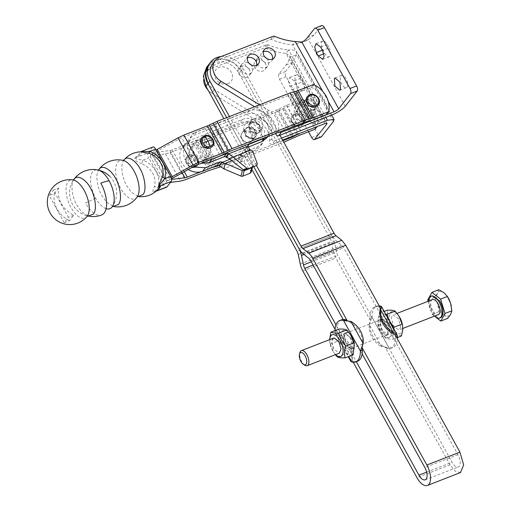 <?xml version="1.0" encoding="UTF-8"?>
<svg xmlns="http://www.w3.org/2000/svg" width="511" height="511" viewBox="0 0 511 511"><rect width="100%" height="100%" fill="white"/><g stroke="black" fill="none" stroke-linecap="round" stroke-linejoin="round"><path stroke-width="0.38" stroke-dasharray="2.56 1.92" d="M304.831 365.244A8.067 3.833 68.7 0 1 302.039 362.203A8.067 3.833 68.7 0 1 299.9 352.577M333.504 338.122L331.818 342.204L333.792 349.019L339.361 353.165M335.612 354.621A11.702 5.557 68.7 0 1 333.108 351.408A11.702 5.557 68.7 0 1 330.08 343.635A11.702 5.557 68.7 0 1 329.755 339.585M333.792 349.019C331.645 344.65 331.262 341.239 332.642 338.78L333.383 338.173M329.589 339.649L330.215 344.056L333.389 351.862L335.395 354.711M354.027 343.264A11.702 5.557 68.7 0 1 353.171 351.204A11.702 5.557 68.7 0 1 350.52 352.322A11.702 5.557 68.7 0 1 342.562 343.418A11.702 5.557 68.7 0 1 342.191 331.313A11.702 5.557 68.7 0 1 344.842 330.195A11.702 5.557 68.7 0 1 351 335.484M353.158 354.768L350.195 353.919L345.308 353.823C344.248 349.032 341.878 344.74 338.205 340.946C339.751 336.474 340 332.495 338.94 329.02M334.992 330.56A22.19 10.533 -111.3 0 0 334.986 331.53L335.337 333.332L339.457 336.104A22.19 18.798 -142 0 1 349.051 345.838A22.19 18.798 -142 0 1 351.696 358.275L350.948 361.616M335.951 324.824L337.19 327.072A22.19 10.533 68.7 0 1 341.616 319.809M353.235 362.261L352.149 360.293L353.772 361.194A22.19 10.533 -111.3 0 0 356.199 361.501L337.19 327.072A22.19 10.533 -111.3 0 0 336.973 330.758L334.986 331.53L348.758 356.48M229.433 116.546L256.452 165.487M253.699 166.624L226.654 117.632L253.699 166.631M362.427 346.043L362.395 344.593A22.19 18.798 38 0 0 359.744 332.156A22.19 18.798 38 0 0 350.15 322.422L347.448 320.761L346.081 320.55M380.273 307.794L378.645 306.894L379.571 306.53M379.188 305.827A22.19 10.533 -111.3 0 0 376.69 306.153A22.19 10.533 -111.3 0 0 372.046 317.095L370.06 317.868A22.19 10.533 68.7 0 1 370.283 314.188A22.19 10.533 68.7 0 1 374.704 306.926A22.19 10.533 68.7 0 1 376.224 306.587A22.19 10.533 68.7 0 1 378.645 306.894M395.144 334.737L395.45 337.33A22.19 10.533 68.7 0 1 395.227 341.016A22.19 10.533 68.7 0 1 390.806 348.278A22.19 10.533 68.7 0 1 389.286 348.617A22.19 10.533 68.7 0 1 386.865 348.31L388.852 347.537A22.19 10.533 -111.3 0 0 392.793 347.506A22.19 10.533 -111.3 0 0 397.373 338.78M391.407 332.993A11.702 5.557 68.7 0 1 390.232 336.775A11.702 5.557 68.7 0 1 381.417 332.597A11.702 5.557 68.7 0 1 378.389 324.824A11.702 5.557 68.7 0 1 378.07 320.659A11.702 5.557 68.7 0 1 379.251 316.877A11.702 5.557 68.7 0 1 387.019 319.522A11.702 5.557 68.7 0 1 391.407 332.993M385.792 314.303L379.264 313.32L377.936 319.656L378.523 325.245L381.698 333.051L385.633 338.122C386.968 338.934 389.586 339.253 393.476 339.068L392.889 333.479L393.745 328.707M393.476 339.068L397.43 337.528M402.342 324.453A11.702 5.557 68.7 0 1 402.662 328.611A11.702 5.557 68.7 0 1 401.48 332.393A11.702 5.557 68.7 0 1 393.713 329.755A11.702 5.557 68.7 0 1 389.318 316.283A11.702 5.557 68.7 0 1 390.5 312.502A11.702 5.557 68.7 0 1 399.315 316.673M401.467 335.957C400.158 335.133 397.545 334.82 393.617 335.012C392.557 330.221 390.187 325.929 386.514 322.134L387.843 315.798L387.255 310.209M400.592 326.701L399.781 329.308L398.919 329.965L393.738 326.491L391.394 318.193L392.205 315.587L393.061 314.929L398.241 318.41L400.592 326.701M432.447 299.593A8.067 3.833 -111.3 0 0 431.591 300.251A8.067 3.833 -111.3 0 0 433.124 311.148A8.067 3.833 -111.3 0 0 438.304 314.629M428.678 301.056A11.727 5.57 -111.3 0 0 432.102 312.988A11.727 5.57 -111.3 0 0 434.535 316.098M432.076 295.805L430.862 296.75A11.727 5.57 -111.3 0 0 433.092 312.598A11.727 5.57 -111.3 0 0 440.623 317.657M428.109 301.279L432.14 314.303L434.471 316.124M435.097 316.616L435.832 317.19M432.14 314.303L438.955 311.653L444.244 314.655L447.617 318.41M438.751 289.731L437.595 293.148L434.522 297.313L437.697 304.109L438.955 311.653M427.707 299.963L434.522 297.313M447.802 297.127A13.114 6.228 -111.3 0 0 444.04 292.733A13.114 6.228 -111.3 0 0 437.595 293.148A13.114 6.228 -111.3 0 0 437.697 304.109A13.114 6.228 -111.3 0 0 440.482 310.26A13.114 6.228 -111.3 0 0 444.244 314.655A13.114 6.228 -111.3 0 0 450.689 314.246A13.114 6.228 -111.3 0 0 451.27 305.987M385.633 338.122L393.617 335.012M378.523 325.245L386.514 322.134M379.264 313.32L384.189 311.397M369.236 324.504L372.046 317.095L388.852 347.537L381.474 346.675L369.236 324.504A22.19 18.798 38 0 0 371.88 336.947A22.19 18.798 38 0 0 381.474 346.675L382.266 345.666A22.19 18.798 -142 0 1 372.672 335.931A22.19 18.798 -142 0 1 370.028 323.489L369.236 324.504M370.06 317.868L370.366 320.461L369.709 323.259M395.45 337.33L396.376 336.973M369.99 322.045L370.028 323.489M370.366 320.461L335.868 257.966L333.332 251.15L331.345 241.69A6.049 2.874 68.7 0 0 330.074 238.279L239.007 73.303C235.316 67.03 229.944 63.172 222.892 61.735L213.636 62.361L206.572 67.318M221.32 56.472A20.172 17.087 -142 0 1 226.858 56.664A20.172 17.087 -142 0 1 242.968 68.238L240.988 70.767L234.274 63.23L225.07 59.231L215.699 59.8L208.552 64.788A20.172 17.087 -142 0 1 240.988 70.773L332.054 235.75L334.596 242.565L336.583 252.025A6.049 2.874 68.7 0 0 337.854 255.436L452.018 462.27A9.077 4.312 68.7 0 0 458.284 466.926A9.077 4.312 68.7 0 0 457.965 454.669L343.794 247.835A6.049 2.874 68.7 0 0 341.808 245.344L336.027 240.732L332.054 235.743L240.988 70.767L239.007 73.303M386.776 334.89L385.862 335.586L379.948 331.192C377.674 326.548 377.265 322.926 378.734 320.314L379.641 319.611L385.562 324.012C387.836 328.65 388.245 332.278 386.776 334.89M242.968 68.238L279.945 135.223M460.481 472.566L455.327 471.283L450.038 464.799L385.237 347.403L386.865 348.31M382.266 345.666L384.975 347.327L386.342 347.537M352.149 360.293L352.488 357.259A22.19 18.798 -142 0 0 349.843 344.823A22.19 18.798 -142 0 0 340.249 335.088L337.279 333.344L335.05 329.308M281.548 138.123L274.739 140.774A2.018 1.712 -142 0 1 271.909 138.468L271.961 133.001C271.207 128.625 269.086 124.793 265.605 121.484L262.041 118.782L214.428 89.719A15.26 12.928 -142 0 1 208.667 68.953A15.26 12.928 -142 0 1 213.528 65.382L266.608 44.706A2.018 1.712 -142 0 1 268.083 44.77C274.803 47.638 281.657 49.369 288.632 49.957L285.994 53.336A61.729 52.294 -142 0 1 265.439 48.149A2.018 1.712 -142 0 0 263.963 48.085L210.883 68.755A15.26 12.928 -142 0 0 206.029 72.332A15.26 12.928 -142 0 0 203.627 79.639M251.885 169.467L223.869 118.712M253.75 138.251L255.794 136.75L255.161 129.558L247.694 127.38L245.702 128.861L246.328 136.054L253.75 138.251M307.814 121.107A9.607 8.138 -142 0 1 296.68 117.811A9.607 8.138 -142 0 1 295.735 107.023A9.607 8.138 -142 0 1 298.794 104.774A9.607 8.138 -142 0 1 309.928 108.07A9.607 8.138 -142 0 1 310.873 118.859A9.607 8.138 -142 0 1 307.814 121.107M266.851 58.593A6.426 5.442 -142 0 1 267.732 66.085A6.426 5.442 -142 0 1 265.688 67.593A6.426 5.442 -142 0 1 258.24 65.389A6.426 5.442 -142 0 1 257.608 58.171A6.426 5.442 -142 0 1 259.652 56.67A6.426 5.442 -142 0 1 265.094 57.219M250.933 64.795A6.426 5.442 -142 0 1 251.814 72.287A6.426 5.442 -142 0 1 249.77 73.788A6.426 5.442 -142 0 1 242.323 71.585A6.426 5.442 -142 0 1 241.69 64.373A6.426 5.442 -142 0 1 243.741 62.866A6.426 5.442 -142 0 1 249.176 63.415M228.008 83.663A9.607 8.138 -142 0 1 215.616 78.566A9.607 8.138 -142 0 1 218.989 67.331A9.607 8.138 -142 0 1 231.374 72.428A9.607 8.138 -142 0 1 228.008 83.663M257.276 138.424A9.607 8.138 -142 0 1 244.89 133.326A9.607 8.138 -142 0 1 248.257 122.091A9.607 8.138 -142 0 1 260.648 127.188A9.607 8.138 -142 0 1 257.276 138.424M357.719 361.162A22.19 10.533 68.7 0 1 356.199 361.501L356.314 361.711M362.139 353.899L343.137 319.471M388.762 334.117A8.572 4.069 68.7 0 1 387.849 334.814A8.572 4.069 68.7 0 1 381.934 330.419A8.572 4.069 68.7 0 1 380.714 319.541L381.628 318.838L387.549 323.239C389.823 327.877 390.232 331.505 388.762 334.117M259.582 104.806L268.645 110.338A18.939 16.045 -142 0 1 278.514 130.024L275.876 133.403L275.921 127.929C275.167 123.56 273.046 119.721 269.565 116.419L266.001 113.717L254.593 106.748M212.627 63.888A15.26 12.928 38 0 1 217.488 60.311L270.568 39.641A2.018 1.712 -142 0 1 272.044 39.705C278.763 42.573 285.617 44.304 292.592 44.891L295.237 41.512M272.606 59.014A6.426 5.442 -142 0 1 271.692 61.02A6.426 5.442 -142 0 1 269.648 62.527A6.426 5.442 -142 0 1 262.2 60.324A6.426 5.442 -142 0 1 261.568 53.106A6.426 5.442 -142 0 1 263.299 51.739M256.688 65.21A6.426 5.442 -142 0 1 255.775 67.222A6.426 5.442 -142 0 1 253.731 68.723A6.426 5.442 -142 0 1 246.283 66.519A6.426 5.442 -142 0 1 245.657 59.302A6.426 5.442 -142 0 1 247.381 57.935M311.774 116.042L314.833 113.793L316.309 108.543L313.888 103.005L308.612 99.562L302.755 99.709L299.695 101.957L298.22 107.208L300.64 112.746L305.917 116.182L311.774 116.042M257.716 133.186L250.294 130.988L249.662 123.79L251.655 122.314L259.128 124.492L259.754 131.685L257.716 133.186M337.279 333.344L336.973 330.758M214.428 89.719L211.79 93.098L259.396 122.161A18.939 16.045 -142 0 1 269.271 141.847A2.018 1.712 -142 0 0 272.095 144.153L282.615 140.059M211.79 93.098A15.26 12.928 -142 0 1 208.06 90.064M247.215 127.693A6.407 5.423 -142 0 1 247.573 127.526A6.407 5.423 -142 0 1 248.103 127.348L248.212 127.207A6.407 5.423 -142 0 1 255.334 129.781A6.407 5.423 -142 0 1 255.787 136.756A6.407 5.423 -142 0 1 254.286 138.008L253.303 138.519A6.407 5.423 -142 0 1 246.085 136.054A6.407 5.423 -142 0 1 245.58 129.008A6.407 5.423 -142 0 1 247.215 127.693L254.433 130.152L254.932 137.197L253.303 138.519L245.491 136.52L244.839 129.309L247.215 127.693M308.523 131.768L279.491 79.186C278.418 77.001 278.233 75.296 278.923 74.069L286 65.012A61.729 29.306 -111.3 0 0 289.973 57.353L296.591 54.773L296.527 51.528C295.243 50.174 292.611 49.65 288.632 49.957L325.839 117.351M331.652 115.084L296.527 51.528M257.014 60.043A6.426 5.442 -142 0 1 264.462 62.253A6.426 5.442 -142 0 1 265.088 69.464A6.426 5.442 -142 0 1 263.044 70.972A6.426 5.442 -142 0 1 255.596 68.768A6.426 5.442 -142 0 1 254.97 61.55A6.426 5.442 -142 0 1 257.014 60.043M241.096 66.245A6.426 5.442 -142 0 1 248.544 68.448A6.426 5.442 -142 0 1 249.176 75.666A6.426 5.442 -142 0 1 247.126 77.167A6.426 5.442 -142 0 1 239.685 74.964A6.426 5.442 -142 0 1 239.052 67.746A6.426 5.442 -142 0 1 241.096 66.245M382.1 330.208L380.139 322.575L382.49 330.873L387.67 334.347L389.337 329.914L386.993 322.786L381.813 319.311L380.139 322.575L380.951 319.969C382.611 318.385 384.623 319.33 386.993 322.786M301.86 42.151L308.478 39.577L304.013 41.953L292.592 44.891L331.403 115.186M279.421 132.023A2.018 1.712 -142 0 1 278.514 130.024M258.266 132.924L258.374 132.783A6.407 5.423 -142 0 1 257.876 133.013A6.407 5.423 -142 0 1 250.428 130.861A6.407 5.423 -142 0 1 249.777 123.643A6.407 5.423 -142 0 1 251.77 122.161A6.407 5.423 -142 0 1 252.3 121.982L252.185 122.123A6.407 5.423 -142 0 1 259.313 124.703A6.407 5.423 -142 0 1 259.76 131.678A6.407 5.423 -142 0 1 258.266 132.924A6.554 5.551 -142 0 1 257.097 133.582L249.47 131.372L248.812 123.988L250.85 122.474L252.185 122.123M303.738 121.893L305.827 120.36L305.182 112.995L297.587 110.746L295.499 112.279L296.137 119.644L303.738 121.893M314.073 123.464L313.377 124.001L308.452 119.842L307.922 112.318L308.618 111.781L313.543 115.933L314.073 123.464M296.105 84.277L297.702 89.808L296.335 93.13L291.813 89.764L289.916 86.333L288.313 80.802L289.686 77.48L294.208 80.847L296.105 84.277L302.723 81.696L300.826 78.266A6.554 3.111 -111.3 0 0 296.303 74.906A6.554 3.111 -111.3 0 0 296.533 83.759L298.43 87.189A6.554 3.111 -111.3 0 0 302.953 90.549A6.554 3.111 -111.3 0 0 302.723 81.696M333.402 121.452L296.591 54.773L292.618 62.438L285.54 71.489A4.037 1.916 -111.3 0 0 286.109 76.605L318.302 134.917A4.037 1.916 -111.3 0 0 321.087 136.986M320.691 120.883A6.554 3.111 -111.3 0 0 320.161 113.359A6.554 3.111 -111.3 0 0 315.236 109.201A6.554 3.111 -111.3 0 0 314.54 109.737A6.554 3.111 -111.3 0 0 315.07 117.268A6.554 3.111 -111.3 0 0 319.995 121.42A6.554 3.111 -111.3 0 0 320.691 120.883M324.798 123.63L285.994 53.336L289.692 55.769L289.973 57.353L326.331 123.208M254.178 138.149A6.554 5.551 38 0 0 255.053 137.293A6.554 5.551 38 0 0 254.861 130.509A6.554 5.551 38 0 0 248.103 127.348M244.169 131.059A6.554 5.551 -142 0 1 251.77 133.307A6.554 5.551 -142 0 1 252.408 140.666A6.554 5.551 -142 0 1 250.371 142.186A6.554 5.551 -142 0 1 250.326 142.205A6.554 5.551 -142 0 1 242.725 139.957A6.554 5.551 -142 0 1 242.08 132.592A6.554 5.551 -142 0 1 244.124 131.078A6.554 5.551 -142 0 1 244.169 131.059M248.212 127.207L246.87 127.558L244.833 129.072L245.497 136.456L253.124 138.666A6.554 5.551 -142 0 0 254.286 138.008M229.905 159.272L241.364 154.68L241.377 155.261L241.364 154.68A2.018 1.712 -142 0 1 242.278 152.961L257.691 146.785L262.711 143.054L265.158 137.031L264.244 130.139L253.871 119.708C249.802 118.137 245.951 118.047 242.303 119.44L190.054 140.384L185.033 144.115L182.995 148.12L184.299 158.819L192.781 166.976M193.164 145.916L190.175 148.139L188.7 153.389L191.12 158.927L196.396 162.37L202.324 162.198L205.313 159.975L206.789 154.724L204.368 149.186L199.092 145.75L193.164 145.916M345.04 344.638L343.303 339.879L345.43 345.302L350.61 348.783L352.283 344.35L349.933 337.222L345.723 333.632L343.89 334.398L343.303 339.872L344.753 333.747L345.723 333.632L349.933 337.222M312.981 110.069A6.554 5.551 -142 0 1 305.386 107.821A6.554 5.551 -142 0 1 304.741 100.456A6.554 5.551 -142 0 1 306.83 98.923A6.554 5.551 -142 0 1 314.425 101.172A6.554 5.551 -142 0 1 315.07 108.536A6.554 5.551 -142 0 1 312.981 110.069M345.289 106.256L308.478 39.577L314.124 34.933L321.202 25.882A4.037 1.916 68.7 0 1 321.63 25.55M329.141 47.913A6.554 3.111 68.7 0 1 329.371 56.766A6.554 3.111 68.7 0 1 324.849 53.399L322.952 49.969A6.554 3.111 68.7 0 1 322.722 41.116A6.554 3.111 68.7 0 1 327.244 44.483L329.141 47.913L322.524 50.487M340.958 75.954A6.554 3.111 68.7 0 1 341.655 75.417A6.554 3.111 68.7 0 1 346.579 79.569A6.554 3.111 68.7 0 1 347.11 87.1A6.554 3.111 68.7 0 1 346.413 87.636A6.554 3.111 68.7 0 1 341.489 83.478A6.554 3.111 68.7 0 1 340.958 75.954M258.374 132.783L259.249 131.921L259.058 125.144L252.3 121.982M253.603 118.954A6.554 5.551 -142 0 1 253.648 118.935A6.554 5.551 -142 0 1 261.249 121.184A6.554 5.551 -142 0 1 261.887 128.548A6.554 5.551 -142 0 1 259.85 130.062A6.554 5.551 -142 0 1 259.805 130.081A6.554 5.551 -142 0 1 252.204 127.833A6.554 5.551 -142 0 1 251.559 120.468A6.554 5.551 -142 0 1 253.603 118.954M266.685 137.97L269.131 131.947L268.224 125.054L257.844 114.624C253.782 113.052 249.924 112.963 246.283 114.355L194.027 135.3L189.006 139.03L186.969 143.035L189.44 155.676L201.053 163.328M248.09 146.076L245.337 149.595A2.018 1.712 -142 0 1 246.257 147.877L248.455 146.996M206.297 157.113A9.607 8.138 -142 0 1 206.227 157.139A9.607 8.138 -142 0 1 195.093 153.843A9.607 8.138 -142 0 1 194.148 143.054A9.607 8.138 -142 0 1 197.137 140.832A9.607 8.138 -142 0 1 197.208 140.806A9.607 8.138 -142 0 1 208.341 144.102A9.607 8.138 -142 0 1 209.286 154.89A9.607 8.138 -142 0 1 206.297 157.113M244.239 131.186L251.661 133.384L252.293 140.576L250.249 142.077A6.407 5.423 -142 0 1 242.827 139.88A6.407 5.423 -142 0 1 242.201 132.688A6.407 5.423 -142 0 1 244.194 131.206A6.407 5.423 -142 0 1 244.239 131.186M188.227 169.505A16.141 13.669 -142 0 1 180.242 151.639A16.141 13.669 -142 0 1 182.28 147.634A16.141 13.669 -142 0 1 185.825 144.607A16.141 13.669 -142 0 1 187.301 143.904L239.557 122.959A16.141 13.669 -142 0 1 251.118 123.228A16.141 13.669 -142 0 1 259.958 146.574A16.141 13.669 -142 0 1 254.938 150.304L239.531 156.481L238.65 157.433L238.611 158.199L241.249 154.82M241.652 153.428L238.65 157.433M315.012 129.238C316.577 117.6 311.569 108.524 299.983 102.015L284.41 108.076A6.407 1.527 -28.9 0 0 282.487 108.939L274.72 112.631L201.59 141.113L195.323 142.888A6.407 1.527 -28.9 0 0 193.65 143.425L170.157 152.572L165.468 153.9L152.45 155.504A6.407 1.527 -28.9 0 0 150.106 156.168L152.201 153.485L156.89 152.157L169.907 150.56A6.407 1.527 -28.9 0 0 172.252 149.895L195.751 140.742L210.781 167.966L200.855 171.83M241.473 155.101L242.406 156.513L241.907 155.861L243.115 156.264A2.018 1.495 -165 0 1 244.277 156.302A2.018 1.495 -165 0 1 245.548 157.101L252.3 165.666A2.018 1.495 -165 0 1 252.594 166.835L252.594 166.835A2.018 1.495 -165 0 1 252.472 167.123M326.478 114.579A24.209 20.504 38 0 0 311.448 87.349L295.875 93.417L289.718 95.046A6.407 1.527 -28.9 0 0 288.044 95.589L214.92 124.064A6.407 1.527 -28.9 0 0 212.998 124.927L209.076 126.9A12.807 3.06 -28.9 0 1 205.23 128.619L195.304 132.483A16.141 13.669 -142 0 1 196.78 131.781L249.036 110.836A16.141 13.669 -142 0 1 260.597 111.104A16.141 13.669 -142 0 1 269.438 134.45A16.141 13.669 -142 0 1 266.716 136.974M205.23 128.619L220.26 155.849M226.162 157.286L245.337 149.595L246.155 151.71L245.842 150.834L247.918 151.652L248.914 152.802L253.29 164.395L253.315 165.909L252.364 166.918L244.858 169.927M210.334 159.713A16.141 13.669 -142 0 1 194.455 154.827A16.141 13.669 -142 0 1 189.722 139.516A16.141 13.669 -142 0 1 191.759 135.511A16.141 13.669 -142 0 1 195.304 132.483L181.731 137.772A6.407 1.527 -28.9 0 0 178.824 139.152L158.014 150.726L152.201 153.485L154.296 150.809A6.407 1.527 -28.9 0 0 156.104 150.004M251.131 172.284L250.837 171.115L244.092 162.549L242.821 161.751L240.425 161.272L238.611 158.199L219.43 165.89M171.083 177.253A6.407 1.527 151.1 0 1 169.326 178.032L165.136 183.392A6.407 1.527 151.1 0 1 167.48 182.727L170.521 182.357M220.611 166.784L283.784 142.179M195.751 140.742A12.807 3.06 151.1 0 1 199.092 139.669L202.017 138.966A6.407 1.527 -28.9 0 0 203.685 138.43L276.815 109.948A6.407 1.527 -28.9 0 0 278.738 109.092L286.614 105.253L302.193 99.191A24.209 20.504 -142 0 1 317.222 126.415L317.031 126.651M317.222 126.415L299.465 133.499M282.941 140.646L218.919 165.577M210.781 167.966L211.944 167.538M171.524 178.761L167.231 180.715L171.92 179.387M299.983 102.015L302.193 99.191M238.963 159.03L241.377 155.261L241.907 155.861M311.448 87.349L313.658 84.526M245.446 149.455L245.44 150.03M249.611 149.525L245.842 150.834M241.844 156.027L243.115 156.264M240.425 161.272L241.824 156.053M139.733 152.221L141.336 151.684L139.733 152.221A9.326 2.229 -28.9 0 1 136.175 156.762A4.037 1.667 54.7 0 0 137.146 157.049L148.209 152.738A4.037 1.916 -111.3 0 0 147.832 154.935A4.037 1.916 -111.3 0 0 148.784 157.854L142.952 160.128A22.171 18.779 -142 0 1 157.982 187.352L154.597 191.274L154.635 191.81L158.353 188.872A9.326 2.229 151.1 0 1 155.338 191.472C152.476 192.96 152.137 191.401 154.322 186.79A4.037 2.05 18.1 0 1 157.982 187.352L163.814 185.084A4.037 1.916 -111.3 0 0 165.538 187.013A4.037 1.916 -111.3 0 0 166.599 187.154M148.209 152.738L152.406 147.379L141.336 151.684A11.006 2.625 -28.9 0 1 137.146 157.049C135.53 158.046 135.447 158.761 136.891 159.202L142.952 160.128A4.037 0.715 -68.7 0 1 141.585 163.712A18.792 15.918 -142 0 1 152.706 173.401A18.792 15.918 -142 0 1 154.322 186.79M152.834 147.047A4.037 1.916 -111.3 0 0 152.406 147.379M163.814 185.084L148.784 157.854M150.106 156.168L165.136 183.392M169.326 178.032L154.296 150.809M195.898 165.705L197.961 164.178L197.31 157.005L189.888 154.814L187.869 156.289L188.457 163.482L195.898 165.705M301.452 124.595L303.515 123.068L302.851 115.888L295.441 113.704L293.423 115.179L294.017 122.385L301.452 124.595M286.614 105.253L301.643 132.483M297.651 110.881L295.607 112.382L296.239 119.574L303.662 121.771L305.699 120.27L305.073 113.078L297.651 110.881M286.505 105.4L301.535 132.624M152.201 153.485L167.231 180.715M295.984 93.277L311.014 120.5M310.854 120.558L295.875 93.417M306.907 99.045L314.329 101.242L314.955 108.434L312.917 109.935L305.495 107.738L304.869 100.546L306.907 99.045M306.153 99.798L307.073 97.722L309.117 96.221L316.539 98.419L317.165 105.611L315.37 107.01M200.599 140.908L201.519 138.826L203.582 137.318L210.992 139.535L211.611 146.721L209.817 148.113M250.652 150.189L246.858 151.473M154.597 191.274C153.856 192.11 154.309 192.059 155.964 191.133L155.338 191.472M136.175 156.762C132.151 159.815 138.066 162.236 141.585 163.712M124.026 159.949A22.446 22.446 0 0 1 124.032 159.949L123.918 160.09C119.165 165.328 123.732 181.724 126.798 185.825L131.289 192.155L138.264 196.505M137.223 196.869A20.536 9.747 68.7 0 1 137.012 197.157A20.536 9.747 68.7 0 1 120.647 188.291A20.536 9.747 68.7 0 1 117.734 162.236A20.536 9.747 68.7 0 1 123.01 160.384M99.006 169.397C94.311 174.628 98.489 190.705 101.938 195.617L106.499 202.049L113.225 206.425A23.538 23.538 0 0 1 113.18 206.418M106.09 208.686A20.664 9.811 68.7 0 1 95.602 198.083A20.664 9.811 68.7 0 1 92.67 171.868A20.664 9.811 68.7 0 1 97.888 169.984L98.393 169.863M95.602 198.083A23.538 5.621 -28.9 0 1 85.42 202.886A23.538 11.172 68.7 0 0 101.67 214.965M74.057 179.246C69.426 184.407 73.482 200.274 76.976 205.301L81.498 211.688L88.109 216.032A23.538 23.538 0 0 1 73.756 179.661M87.541 216.147L87.036 216.453A20.287 9.632 68.7 0 1 70.991 207.562A20.287 9.632 68.7 0 1 68.11 181.82A20.287 9.632 68.7 0 1 72.805 179.898L73.386 179.789M353.689 347.774A8.572 4.069 -111.3 0 0 352.469 336.896A8.572 4.069 -111.3 0 0 346.554 332.495A8.572 4.069 -111.3 0 0 345.64 333.198A8.572 4.069 -111.3 0 0 346.86 344.075A8.572 4.069 -111.3 0 0 352.775 348.476A8.572 4.069 -111.3 0 0 353.689 347.774M350.489 337.669C352.762 342.313 353.171 345.934 351.702 348.547A8.572 4.069 -111.3 0 1 350.789 349.249A8.572 4.069 -111.3 0 1 344.874 344.848A8.572 4.069 -111.3 0 1 343.654 333.97L344.567 333.268L350.489 337.669M353.772 361.194L351.792 361.967M350.15 322.422L350.942 321.406M340.249 335.088L339.457 336.104L351.696 358.275L352.488 357.259M362.395 344.593L363.187 343.584M337.324 356.933L345.308 353.823M330.215 344.056L338.205 340.946M64.214 222.7L69.502 220.637L73.699 215.278C62.112 208.763 57.104 199.686 58.669 188.048L53.38 190.111L68.41 217.335L64.214 222.7L49.184 195.47L53.38 190.111M73.699 215.278L68.41 217.335M58.669 188.048L54.473 193.414L49.184 195.47M69.502 220.637A24.209 20.504 -142 0 1 54.473 193.414M380.631 306.121L397.43 336.557M302.78 270.856L335.868 257.966M450.038 464.799L416.95 477.683M300.238 264.034L333.332 251.15M298.252 254.574L331.345 241.69M330.074 238.279L296.98 251.163M332.054 235.743L298.967 248.633L332.054 235.75M334.596 242.565L304.013 254.472M311.333 261.856L336.583 252.025M313.109 265.068L337.854 255.436M426.659 472.138L452.018 462.27M457.965 454.669L424.871 467.552M310.707 260.719L343.794 247.835M341.808 245.344L308.721 258.227M302.94 253.616L336.027 240.732M262.041 118.782L259.396 122.161M271.909 138.468L269.271 141.847M274.739 140.774L272.095 144.153M213.528 65.382L210.883 68.755M266.608 44.706L263.963 48.085M268.083 44.77L265.439 48.149M268.645 110.338L266.001 113.717M270.568 39.641L273.206 36.262M217.488 60.311L220.132 56.938M274.688 36.326L272.044 39.705M318.302 134.917L311.684 137.497M322.824 91.495L328.279 101.37M292.618 62.438L286 65.012M285.54 71.489L278.923 74.069M286.109 76.605L279.491 79.186M298.43 87.189L291.813 89.764M296.533 83.759L289.916 86.333M300.826 78.266L294.208 80.847M190.054 140.384L187.301 143.904M242.303 119.44L239.557 122.959M257.691 146.785L254.938 150.304M242.278 152.961L239.531 156.481M242.406 156.513L231.809 160.761M307.507 37.507L314.124 34.933M321.202 25.882L314.584 28.456M323.814 53.802L324.849 53.399M327.244 44.483L320.627 47.057M322.364 50.199L322.952 49.969M229.024 158.582L246.155 151.71M196.78 131.781L194.027 135.3M249.036 110.836L246.283 114.355M248.078 145.546L246.257 147.877M241.518 161.732L223.812 168.828M199.092 139.669L214.013 166.707M172.252 149.895L184.286 171.696M224.105 154.124L209.076 126.9M248.423 146.932L245.561 149.902L245.957 150.764M196.761 164.996L181.731 137.772M241.646 161.712L243.051 156.481M152.45 155.504L167.48 182.727M165.468 153.9L180.492 181.13M170.157 152.572L185.186 179.802M193.65 143.425L208.68 170.648M195.323 142.888L210.353 170.112M198.249 142.186L213.279 169.416M201.59 141.113L216.619 168.336M274.72 112.631L289.75 139.861M278.565 110.913L293.595 138.136M282.487 108.939L297.517 136.162M299.44 135.306L284.41 108.076M297.619 134.214L282.66 107.118M278.738 109.092L293.493 135.824M276.815 109.948L291.519 136.59M203.685 138.43L218.587 165.43M202.017 138.966L216.728 165.621M169.907 150.56L182.216 172.852M156.89 152.157L171.568 178.741M244.092 162.549L245.548 157.101M250.837 171.115L252.3 165.666M247.011 151.422L245.976 150.739M173.044 177.949L158.014 150.726M178.824 139.152L193.854 166.375M212.998 124.927L228.021 152.157M229.95 151.294L214.92 124.064M288.044 95.589L303.074 122.812M304.748 122.276L289.718 95.046M292.643 94.35L307.673 121.573M252.715 151.518L248.914 152.802M257.097 163.111L253.29 164.395M256.171 165.641L252.364 166.918M156.238 191.025L155.964 191.133A11.006 2.625 151.1 0 0 156.736 190.565M189.287 155.069A6.777 5.742 -142 0 1 193.567 155.031A6.777 5.742 -142 0 1 197.808 158.346A6.777 5.742 -142 0 1 195.624 166.599A6.777 5.742 -142 0 1 195.598 166.612A6.777 5.742 -142 0 1 186.873 162.99A6.777 5.742 -142 0 1 189.262 155.076A6.777 5.742 -142 0 1 189.287 155.069M294.815 113.966A6.777 5.742 -142 0 1 299.12 113.921A6.777 5.742 -142 0 1 303.362 117.236A6.777 5.742 -142 0 1 301.177 125.495A6.777 5.742 -142 0 1 292.433 121.899A6.777 5.742 -142 0 1 294.815 113.966M315.76 106.844A6.777 5.742 38 0 0 318.136 98.917A6.777 5.742 38 0 0 309.398 95.314A6.777 5.742 38 0 0 306.268 99.07M210.181 147.96A6.777 5.742 38 0 0 210.206 147.954A6.777 5.742 38 0 0 212.589 140.033A6.777 5.742 38 0 0 203.87 136.418A6.777 5.742 38 0 0 203.844 136.424A6.777 5.742 38 0 0 200.714 140.174M194.563 166.688A5.908 5.001 -142 0 1 194.544 166.701A5.908 5.001 -142 0 1 186.937 163.533A5.908 5.001 -142 0 1 189.019 156.647A5.908 5.001 -142 0 1 189.044 156.641A5.908 5.001 -142 0 1 196.646 159.802A5.908 5.001 -142 0 1 194.563 166.688M302.186 118.673A5.908 5.001 -142 0 1 300.117 125.585A5.908 5.001 -142 0 1 292.496 122.448A5.908 5.001 -142 0 1 294.572 115.537A5.908 5.001 -142 0 1 302.186 118.673M194.544 166.701A27.045 12.807 69 0 1 191.58 161.942A27.045 6.515 -28.7 0 0 196.646 159.802M189.044 156.641A27.045 12.807 -111 0 0 191.58 161.942A27.045 6.515 151.3 0 1 186.937 163.533M333.108 351.408L333.389 351.862M330.08 343.635L329.902 342.715M374.704 306.926L376.69 306.153M402.828 328.445L398.919 329.965M397.028 313.384L393.061 314.929M381.417 332.597L381.698 333.051M378.389 324.824L378.21 323.904M390.806 348.278L392.793 347.506M385.862 335.586L387.849 334.814M379.641 319.611L381.628 318.838M425.197 479.81L458.284 466.926M208.667 68.953L206.029 72.332M314.833 113.793L310.873 118.859M299.695 101.957L295.735 107.023M267.732 66.085L265.088 69.464M257.608 58.171L254.97 61.55M251.814 72.287L249.176 75.666M241.69 64.373L239.052 67.746M274.337 57.641L271.692 61.02M264.213 49.727L261.568 53.106M258.419 63.843L255.775 67.222M248.295 55.923L245.657 59.302M327.008 123.368L289.692 55.769M255.053 137.293L252.408 140.666M387.67 334.347L350.61 348.783M381.813 319.311L344.753 333.747M302.569 41.793L303.968 41.334M261.887 128.548L259.249 131.921M315.07 108.536L305.827 120.36M304.741 100.456L295.499 112.279M319.995 121.42L313.377 124.001M315.236 109.201L308.618 111.781M302.953 90.549L296.335 93.13M296.303 74.906L289.686 77.48M254.932 137.197L252.293 140.576M244.839 129.309L242.201 132.688M244.833 129.072L242.08 132.592M185.033 144.115L182.28 147.634M262.711 143.054L259.958 146.574M194.148 143.054L190.175 148.139M209.286 154.89L205.313 159.975M322.754 59.34L329.371 56.766M316.105 43.697L322.722 41.116M335.037 77.991L341.655 75.417M339.796 90.211L346.413 87.636M251.559 120.468L248.812 123.988M191.759 135.511L189.006 139.03M269.438 134.45L267.796 136.552M248.378 144.824L245.625 148.343M155.906 191.318L154.635 191.81M197.961 164.178C199.124 161.636 199.073 159.694 197.808 158.346C199.252 161.01 199.213 163.36 197.7 165.404L195.317 167.154C189.6 169.735 182.651 161.508 186.739 156.832L189.127 155.082L193.567 155.031L189.613 155.031L187.869 156.289M303.515 123.068C304.677 120.532 304.626 118.584 303.362 117.236C304.799 119.9 304.767 122.257 303.253 124.301L300.896 126.038C296.719 127.392 288.568 124.505 292.292 115.729L294.649 113.985L299.12 113.921L295.147 113.927L293.423 115.179M314.955 108.434L305.699 120.27M304.869 100.546L295.607 112.382M317.165 105.611L315.421 106.882L311.448 106.888M307.073 97.722C305.891 100.277 305.936 102.232 307.213 103.573M211.611 146.721L209.849 147.998L205.895 147.998M201.519 138.826C200.338 141.387 200.382 143.342 201.66 144.683M123.521 160.256L122.94 160.371M137.683 196.614L137.178 196.927M112.676 206.54L112.222 206.795A23.538 23.538 0 0 0 109.59 176.212M352.775 348.476L350.789 349.249M346.554 332.495L344.567 333.268M335.337 333.332L348.227 356.691"/><path stroke-width="0.77" d="M304.843 355.388A6.522 3.098 68.7 0 1 306.083 364.202A6.522 3.098 68.7 0 1 303.457 364.381A6.522 3.098 68.7 0 1 301.203 361.922A6.522 3.098 68.7 0 1 299.472 354.142A6.522 3.098 68.7 0 1 299.957 353.114A6.522 3.098 68.7 0 1 304.843 355.388M299.472 354.142L299.9 352.577A8.067 3.833 68.7 0 1 300.5 351.3A8.067 3.833 68.7 0 1 301.362 350.642A8.067 3.833 68.7 0 1 306.543 354.123A8.067 3.833 68.7 0 1 308.076 365.02A8.067 3.833 68.7 0 1 307.22 365.678A8.067 3.833 68.7 0 1 304.831 365.244L303.457 364.381M307.22 365.678L339.361 353.165L341.048 349.07L339.074 342.261L334.475 338.014L333.504 338.122L301.362 350.642M329.755 339.585A11.702 5.557 68.7 0 1 330.936 335.695A11.702 5.557 68.7 0 1 333.587 334.577A11.702 5.557 68.7 0 1 341.552 343.481A11.702 5.557 68.7 0 1 341.923 355.586A11.702 5.557 68.7 0 1 339.272 356.704A11.702 5.557 68.7 0 1 335.612 354.621M333.383 338.173L334.469 338.007L338.684 341.603M330.956 332.131L338.94 329.02L343.826 329.116L346.79 329.965L350.725 335.031L354.206 344.184L353.158 354.768L345.168 357.879C344.133 354.398 344.382 350.425 345.909 345.953C342.261 342.153 339.892 337.86 338.799 333.076L333.913 332.974L330.956 332.131L329.589 339.649M335.395 354.711L337.324 356.933L340.281 357.783L345.168 357.879M338.799 333.076L346.79 329.965M350.725 335.031L351 335.484A11.702 5.557 68.7 0 1 354.027 343.264L354.206 344.184M347.18 320.678L345.557 319.777L343.571 320.55A22.19 10.533 -111.3 0 0 339.63 320.582A22.19 10.533 -111.3 0 0 334.992 330.56M348.227 356.691L350.948 361.616L351.792 361.967A22.19 10.533 -111.3 0 0 355.733 361.935A22.19 10.533 -111.3 0 0 360.37 350.987L363.187 343.584L350.942 321.406L343.571 320.55L360.37 350.987L362.356 350.214L362.056 347.627L426.851 465.016A15.132 7.18 68.7 0 1 427.394 485.45A15.132 7.18 68.7 0 1 416.95 477.683L353.235 362.261M345.557 319.777A22.19 10.533 -111.3 0 0 343.137 319.471L310.707 260.719A6.049 2.874 -111.3 0 0 308.721 258.227L302.94 253.616A12.104 5.749 68.7 0 1 298.967 248.633L253.699 166.624L298.967 248.633A12.104 5.749 -111.3 0 1 301.503 255.449L303.489 264.909L311.333 261.856M339.63 320.582L341.616 319.809A22.19 10.533 68.7 0 1 343.137 319.471M427.394 485.45L460.481 472.566L463.643 464.901L459.945 452.133L395.144 334.737L392.173 333A22.19 18.798 38 0 1 382.579 323.265A22.19 18.798 38 0 1 379.935 310.822L380.273 307.794L345.775 245.299L312.687 258.183L347.135 320.601M312.687 258.183A12.104 5.749 -111.3 0 0 308.714 253.201L341.802 240.317L336.021 235.705A6.049 2.874 68.7 0 1 334.034 233.214L279.945 135.223L331.403 115.186A12.104 2.887 151.1 0 0 345.289 106.256L357.176 91.047L350.559 93.628L338.672 108.83A4.037 0.965 -28.9 0 1 334.041 111.807L281.344 132.33A2.018 1.712 -142 0 1 279.421 132.023M256.452 165.487L300.947 246.098A6.049 2.874 68.7 0 0 302.934 248.589L308.714 253.201M221.32 56.472A20.172 17.087 -142 0 0 210.532 62.253A20.172 17.087 -142 0 0 209.88 81.121L229.433 116.546M209.88 81.121L207.9 83.657L226.654 117.632L207.9 83.657A20.172 17.087 -142 0 1 208.552 64.788L206.572 67.318L203.41 76.235L205.92 86.187L223.869 118.712M362.056 347.627L362.765 344.695M379.935 310.822L380.727 309.813L392.965 331.984L397.085 334.756L397.43 336.557A22.19 10.533 -111.3 0 1 397.373 338.78M379.571 306.53L380.631 306.121L381.474 306.472L380.727 309.813A22.19 18.798 -142 0 0 383.371 322.249A22.19 18.798 -142 0 0 392.965 331.984L392.173 333M380.631 306.121A22.19 10.533 -111.3 0 0 379.188 305.827M393.745 328.707L394.217 327.142C390.57 323.342 388.2 319.049 387.108 314.265L385.792 314.303M384.189 311.397L387.255 310.209C391.164 310.011 393.783 310.33 395.099 311.154L399.034 316.22L402.521 325.373L402.796 329.621L401.467 335.957L397.43 337.528M402.208 324.031L394.217 327.142M399.034 316.22L399.315 316.673A11.702 5.557 68.7 0 1 402.342 324.453L402.502 325.283M402.828 328.445L438.304 314.629A8.067 3.833 -111.3 0 0 439.16 313.971A8.067 3.833 -111.3 0 0 437.627 303.068A8.067 3.833 -111.3 0 0 432.447 299.593L397.028 313.384M434.535 316.098A11.727 5.57 -111.3 0 0 439.632 318.04A11.727 5.57 -111.3 0 0 440.878 317.082A11.727 5.57 -111.3 0 0 438.649 301.235A11.727 5.57 -111.3 0 0 431.118 296.182A11.727 5.57 -111.3 0 0 429.872 297.14A11.727 5.57 -111.3 0 0 428.678 301.056M439.632 318.04L440.623 317.657A11.727 5.57 -111.3 0 0 441.874 316.699C443.976 312.738 443.229 307.456 439.645 300.851L432.076 295.805M434.471 316.124L435.097 316.616M435.832 317.19L440.801 321.061L445.03 313.479L440.597 299.139L431.936 292.381L427.707 299.963L428.109 301.279M440.801 321.061L447.617 318.41L450.689 314.246L451.845 310.829L450.587 303.285L447.412 296.489L444.04 292.733L438.751 289.731L431.936 292.381M445.03 313.479L451.845 310.829M451.27 305.987A13.114 6.228 -111.3 0 0 451.258 305.942A13.114 6.228 -111.3 0 0 450.587 303.285A13.114 6.228 -111.3 0 0 447.866 297.23L447.412 296.489L440.597 299.139M387.108 314.265L395.099 311.154M396.376 336.973L397.43 336.557M345.775 245.299L341.802 240.317M335.05 329.308L302.78 270.856A12.104 5.749 68.7 0 1 300.238 264.034L298.252 254.574A6.049 2.874 -111.3 0 0 296.98 251.163L251.885 169.467M282.615 140.059L324.798 123.63A4.037 0.965 151.1 0 1 327.008 123.368A4.037 0.965 151.1 0 1 326.785 124.032L314.469 139.567L321.087 136.986A4.037 1.916 -111.3 0 0 321.515 136.661L333.402 121.452L334.073 119.472L327.436 120.251L281.548 138.123M265.094 57.219A6.426 5.442 -142 0 1 266.851 58.593M249.176 63.415A6.426 5.442 -142 0 1 250.933 64.795M335.951 324.824L304.76 268.32A6.049 2.874 68.7 0 1 303.489 264.909M356.314 361.711L418.931 475.153L426.659 472.138M418.931 475.153A9.077 4.312 68.7 0 0 425.197 479.81A9.077 4.312 68.7 0 0 424.871 467.552L362.139 353.899A22.19 10.533 -111.3 0 0 362.356 350.214M205.92 86.187L207.9 83.657L205.396 73.699L208.552 64.788L210.532 62.253M263.299 51.739A6.426 5.442 -142 0 1 263.619 51.598A6.426 5.442 -142 0 1 270.14 52.901A6.426 5.442 -142 0 1 272.606 59.014M247.381 57.935A6.426 5.442 -142 0 1 247.701 57.8A6.426 5.442 -142 0 1 254.223 59.097A6.426 5.442 -142 0 1 256.688 65.21M254.593 106.748L218.395 84.654L221.033 81.275L259.582 104.806M221.033 81.275A15.26 12.928 -142 0 1 215.272 60.509L212.627 63.888A15.26 12.928 38 0 0 212.135 78.164A15.26 12.928 38 0 0 218.395 84.654M275.876 133.403A2.018 1.712 38 0 0 278.699 135.709L279.945 135.223M208.06 90.064A15.26 12.928 -142 0 1 203.627 79.639M350.559 93.628A4.037 1.916 68.7 0 0 349.984 88.505L317.797 30.2C316.571 28.214 315.498 27.632 314.584 28.456L307.507 37.507A61.729 29.306 68.7 0 1 301.86 42.151L295.237 41.512A61.729 52.294 -142 0 1 274.688 36.326A2.018 1.712 -142 0 0 273.206 36.262L220.132 56.938A15.26 12.928 -142 0 0 215.272 60.509M266.257 48.226A6.426 5.442 -142 0 1 273.704 50.429A6.426 5.442 -142 0 1 274.337 57.641A6.426 5.442 -142 0 1 272.286 59.148A6.426 5.442 -142 0 1 264.845 56.945A6.426 5.442 -142 0 1 264.213 49.727A6.426 5.442 -142 0 1 266.257 48.226M250.339 54.422A6.426 5.442 -142 0 1 257.787 56.625A6.426 5.442 -142 0 1 258.419 63.843A6.426 5.442 -142 0 1 256.375 65.344A6.426 5.442 -142 0 1 248.927 63.14A6.426 5.442 -142 0 1 248.295 55.923A6.426 5.442 -142 0 1 250.339 54.422M321.515 136.661L314.897 139.235C313.984 140.059 312.911 139.477 311.684 137.497L308.523 131.768M192.781 166.976L205.435 167.729L219.973 161.904A2.018 1.712 -142 0 1 221.761 162.108L222.183 162.37L219.43 165.89L223.812 168.828L240.936 176.091L242.393 170.642L244.252 170.706L251.757 167.697A2.018 1.495 -165 0 0 252.472 167.123M314.584 28.456L321.63 25.55A4.037 1.916 68.7 0 1 324.415 27.62L356.601 85.931A4.037 1.916 68.7 0 1 357.176 91.047M334.341 78.528L334.871 86.059L339.796 90.211L340.492 89.674L339.962 82.15L335.037 77.991L334.341 78.528M318.232 55.98L322.754 59.34L324.121 56.018L322.524 50.487L320.627 47.057L316.105 43.697L314.731 47.018L316.335 52.55L318.232 55.98L323.814 53.802M201.053 163.328L209.414 162.645L223.946 156.82A2.018 1.712 -142 0 1 225.734 157.024L229.024 158.582L243.172 169.646L244.775 169.959L248.582 168.675A2.018 1.769 -108.6 0 1 246.979 168.362L243.172 169.646M248.455 146.996L261.664 141.7L266.685 137.97L267.796 136.552M221.761 162.108L219.008 165.628L219.43 165.89M219.008 165.628L217.22 165.423L202.682 171.249A16.141 13.669 -142 0 1 200.855 171.83A16.141 13.669 -142 0 1 188.227 169.505M222.074 162.511L225.21 163.603L222.183 162.37L229.905 159.272M229.024 158.582L226.271 157.145L228.909 153.766L227.587 153.191L212.161 159.125A16.141 13.669 -142 0 1 210.334 159.713L220.26 155.849L228.021 152.157A6.407 1.527 151.1 0 1 229.95 151.294L303.074 122.812A6.407 1.527 151.1 0 1 304.748 122.276L310.899 120.641L326.478 114.579L328.682 111.756L313.109 117.817A6.407 1.527 151.1 0 1 311.442 118.36L305.176 120.13L232.045 148.612L224.278 152.304A6.407 1.527 151.1 0 1 222.355 153.166L198.856 162.313L193.043 165.079L172.233 176.646A6.407 1.527 151.1 0 1 171.083 177.253M266.716 136.974A16.141 13.669 -142 0 1 264.417 138.181L249.01 144.358L248.129 145.309L248.09 146.076L249.611 149.525L250.652 150.189A2.018 1.769 -108.6 0 1 252.715 151.518L257.097 163.111A2.018 1.769 -108.6 0 1 256.171 165.641L248.659 168.649A2.018 1.769 -108.6 0 1 248.582 168.675M248.378 144.824L248.129 145.309M170.521 182.357L180.492 181.13L185.186 179.802L208.68 170.648A6.407 1.527 151.1 0 1 210.353 170.112L220.611 166.784M283.784 142.179L297.517 136.162A6.407 1.527 151.1 0 1 299.44 135.306L315.012 129.238L317.031 126.651M291.519 136.59L291.845 137.178A6.407 1.527 151.1 0 0 293.768 136.316L299.465 133.499M291.845 137.178L282.941 140.646M218.919 165.577L218.714 165.66A6.407 1.527 151.1 0 1 217.047 166.196L211.944 167.538M200.855 171.83L187.281 177.119A6.407 1.527 151.1 0 1 184.937 177.783L171.619 179.425M225.21 163.603L223.812 168.828M231.809 160.761L225.268 163.379L242.393 170.642M248.09 146.076L228.909 153.766L246.979 168.362M210.334 159.713L196.761 164.996A6.407 1.527 151.1 0 0 193.854 166.375L171.524 178.761M328.682 111.756A24.209 20.504 38 0 0 313.658 84.526L298.079 90.594A6.407 1.527 -28.9 0 1 296.412 91.13L290.146 92.906L217.015 121.388L209.248 125.08A6.407 1.527 -28.9 0 1 207.325 125.936L183.826 135.089L178.013 137.855L157.203 149.423A6.407 1.527 -28.9 0 1 156.104 150.004M229.177 158.531L250.531 150.202M244.252 170.706L242.789 176.154L250.294 173.146L251.131 172.284L252.523 167.097M242.789 176.154A2.018 1.495 -165 0 1 241.888 176.301A2.018 1.495 -165 0 1 240.936 176.091M140.889 151.831L149.614 153.441A4.037 0.715 111.3 0 1 149.787 151.39L155.619 149.116A4.037 1.916 -111.3 0 0 153.894 147.187A4.037 1.916 -111.3 0 0 152.834 147.047L140.314 151.863M155.619 149.116L170.648 176.34L164.817 178.614A22.171 18.779 38 0 0 149.787 151.39L141.336 151.684M141.023 151.824A22.446 22.446 0 0 0 124.032 159.949L123.01 160.384A20.536 9.747 68.7 0 1 134.093 171.102A20.536 9.747 68.7 0 1 137.223 196.869L138.27 196.505A22.446 22.446 0 0 0 158.353 188.872A9.326 2.229 151.1 0 0 158.889 186.924A4.037 3.896 126.2 0 1 160.154 185.768L171.223 181.462A4.037 1.916 -111.3 0 0 171.6 179.265A4.037 1.916 -111.3 0 0 170.648 176.34M171.223 181.462L167.027 186.822L156.238 191.025M155.906 191.318L166.599 187.154A4.037 1.916 -111.3 0 0 167.027 186.822M315.37 107.01L308.657 105.847L306.153 99.798M209.817 148.113L203.097 146.944L200.599 140.908M156.736 190.565A11.006 2.625 151.1 0 0 160.154 185.768C159.234 185.749 159.4 185.001 160.658 183.526L164.817 178.614L162.357 176.519A18.792 15.918 38 0 0 160.741 163.13A18.792 15.918 38 0 0 149.614 153.441M158.889 186.924C157.701 185.895 161.617 179.655 162.357 176.519M138.27 196.505L142.959 194.582C147.705 189.338 143.137 172.942 140.078 168.841C137.957 163.546 128.12 153.868 123.918 160.09M137.223 196.869L137.223 196.869A23.538 23.538 0 0 1 113.225 206.425L118.399 204.534C123.094 199.303 118.91 183.232 115.467 178.32C112.874 172.284 103.177 163.271 99.006 169.397L98.872 169.575A23.538 23.538 0 0 1 123.01 160.384M87.042 216.453L87.042 216.453A22.446 22.446 0 0 1 50.11 212.978A22.446 22.446 0 0 1 72.805 179.898L72.805 179.898A20.287 9.632 68.7 0 1 84.27 190.577A20.287 9.632 68.7 0 1 87.151 216.313A20.287 9.632 68.7 0 1 87.042 216.453L93.334 214.166C97.965 209.005 93.909 193.132 90.421 188.112C87.764 182.005 78.189 173.191 74.057 179.246L73.878 179.489A23.538 23.538 0 0 1 97.888 169.984A20.664 9.811 68.7 0 1 109.13 180.785A20.664 9.811 68.7 0 1 112.222 206.789A20.664 9.811 68.7 0 1 112.222 206.795A20.664 9.811 68.7 0 1 112.062 207A20.664 9.811 68.7 0 1 106.09 208.686M101.67 214.965A23.538 23.538 0 0 1 88.109 216.032A23.538 23.538 0 0 0 101.67 214.965A23.538 11.172 68.7 0 0 100.827 183.181A23.538 5.621 -28.9 0 1 109.13 180.785M362.139 353.899A22.19 10.533 68.7 0 1 357.719 361.162L355.733 361.935M350.942 321.406C355.062 323.833 358.256 327.078 360.536 331.141C362.759 335.229 363.64 339.374 363.187 343.584M345.909 345.953L353.893 342.843M348.758 356.48L351.792 361.967M426.851 465.016L459.945 452.133M327.436 120.251L325.839 117.351M304.013 254.472L301.503 255.449M304.76 268.32L313.109 265.068M300.947 246.098L334.034 233.214M302.934 248.589L336.021 235.705M278.699 135.709L281.344 132.33M326.785 124.032L326.331 123.208M295.237 41.512L322.824 91.495M328.279 101.37L334.041 111.807M349.984 88.505L356.601 85.931M301.86 42.151L338.672 108.83M217.22 165.423L219.973 161.904M205.435 167.729L202.682 171.249M317.797 30.2L324.415 27.62M316.335 52.55L322.364 50.199M228.487 153.504L225.734 157.024M223.946 156.82L226.699 153.3M212.161 159.125L209.414 162.645M264.417 138.181L261.664 141.7M249.01 144.358L248.078 145.546M184.286 171.696L187.281 177.119M293.493 135.824L293.768 136.316M216.728 165.621L217.047 166.196M182.216 172.852L184.937 177.783M171.568 178.741L171.92 179.387M250.294 173.146L251.757 167.697M298.079 90.594L313.109 117.817M296.412 91.13L311.442 118.36M293.486 91.827L308.51 119.057M305.176 120.13L290.146 92.906M217.015 121.388L232.045 148.612M228.2 150.336L213.17 123.106M209.248 125.08L224.278 152.304M222.355 153.166L207.325 125.936M183.826 135.089L198.856 162.313M193.043 165.079L178.013 137.855M157.203 149.423L172.233 176.646M248.499 168.7L244.858 169.927M306.268 99.07A6.777 5.742 38 0 0 307.213 103.573A6.777 5.742 38 0 0 311.448 106.888A6.777 5.742 38 0 0 315.76 106.844M200.714 140.174A6.777 5.742 38 0 0 201.66 144.683A6.777 5.742 38 0 0 205.895 147.998A6.777 5.742 38 0 0 210.181 147.96M315.996 105.272A5.908 5.001 -142 0 1 308.382 102.136A5.908 5.001 -142 0 1 310.452 95.225A5.908 5.001 -142 0 1 318.072 98.361A5.908 5.001 -142 0 1 315.996 105.272M204.924 136.328A5.908 5.001 -142 0 1 212.531 139.497A5.908 5.001 -142 0 1 210.449 146.382A5.908 5.001 -142 0 1 210.423 146.389A5.908 5.001 -142 0 1 202.816 143.221A5.908 5.001 -142 0 1 204.905 136.335A5.908 5.001 -142 0 1 204.924 136.328A27.045 12.807 69 0 1 207.888 141.087A27.045 6.515 151.3 0 1 212.531 139.497M210.423 146.389A27.045 12.807 -111 0 0 207.888 141.087A27.045 6.515 -28.7 0 0 202.816 143.221M432.108 295.792L431.118 296.182M381.474 306.472L397.085 334.75M334.073 119.472L331.652 115.084M299.67 42.221L302.569 41.793M307.213 103.573C305.77 100.91 305.802 98.559 307.315 96.515L309.672 94.771C315.389 92.159 322.377 100.399 318.276 105.087L315.919 106.825L311.448 106.888M201.66 144.683C200.216 142.02 200.248 139.663 201.762 137.619L204.151 135.869C209.868 133.288 216.817 141.515 212.723 146.191L210.34 147.941L205.895 147.998M97.825 169.971L98.847 169.607M112.184 206.84L113.18 206.418M109.59 176.212A23.538 23.538 0 0 0 73.756 179.661M72.798 179.898L73.846 179.533"/></g></svg>
